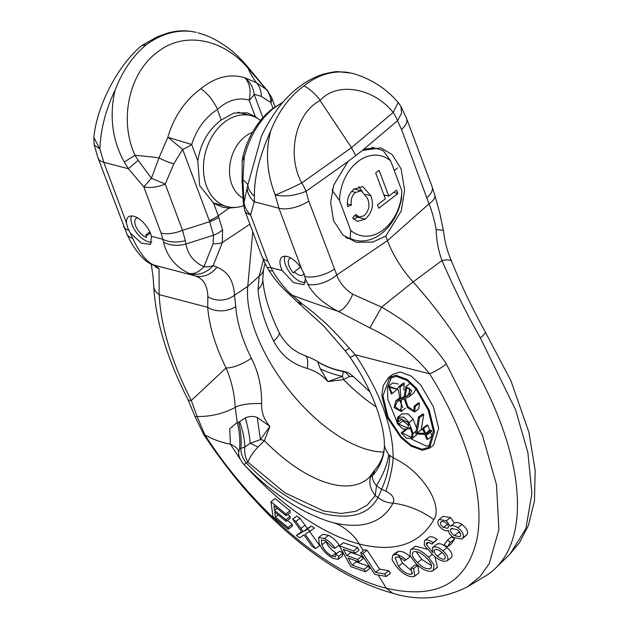 <?xml version="1.0" encoding="UTF-8"?>
<svg xmlns="http://www.w3.org/2000/svg" width="629" height="629" viewBox="0 0 629 629"><rect width="100%" height="100%" fill="white"/><g stroke="black" fill="none" stroke-linecap="round" stroke-linejoin="round"><path stroke-width="0.94" d="M130.25 232.942L127.695 227.832L126.508 223.067A17.636 8.602 52.4 0 1 128.418 216.903A17.636 8.602 52.4 0 1 139.96 219.529A17.636 8.602 52.4 0 1 150.701 233.886A17.636 8.602 52.4 0 1 151.455 236.276L150.52 244.39L141.368 243.132L130.25 232.942L132.68 238.32A23.509 12.383 153.6 0 1 126.948 234.13L98.014 157.981L94.208 144.984L99.925 148.987L103.785 162.282A23.509 10.968 159.5 0 1 98.014 157.981M237.888 207.138L229.027 208.16L222.446 207.208L213.624 203.23L199.66 185.649L197.821 160.969C200.454 143.467 208.27 129.818 221.251 120.005L233.902 113.055L247.205 112.835L255.311 116.624L257.513 118.362M235.733 306.575L234.507 295.205A20.576 17.172 174 0 1 207.853 296.707L207.712 307.345C209.174 325.822 215.283 346.013 226.055 367.934A20.576 6.809 -26.3 0 0 251.364 358.231A118.684 57.899 52.4 0 1 243.785 340.8A118.684 57.899 52.4 0 1 235.733 306.575A20.576 14.443 175.8 0 1 207.712 307.345L159.137 294.6L159.058 268.685A17.636 17.195 155.9 0 1 153.421 264.856M383.769 451.992A117.56 57.349 52.4 0 1 255.673 332.395A117.56 57.349 52.4 0 1 247.747 286.399L259.179 276.178L258.032 289.379A118.684 57.899 -127.6 0 0 266.083 323.605A118.684 57.899 -127.6 0 0 273.662 341.036C280.581 354.795 291.777 363.932 307.251 368.445C315.349 370.858 322.245 375.246 327.929 381.614L343.568 379.578A17.636 6.455 -94.4 0 0 342.443 376.339L327.929 381.614L320.295 368.853L317.614 361.636C316.135 360.448 311.913 358.428 304.955 355.574L304.955 355.574A20.576 7.257 109.6 0 1 307.251 368.445M480.304 337.875A17.636 3.066 -31.4 0 0 485.258 331.939L510.921 380.749L528.903 432.304L535.185 470.476L534.446 500.959L528.376 525.506L519.554 542.56L510.182 553.834L525.883 528.682L531.898 493.395L527.912 452.738L515.591 409.841L480.304 337.875C466.136 312.739 453.36 286.958 441.983 260.532L413.111 281.918A240.993 117.568 52.4 0 1 500.684 423.034A240.993 117.568 52.4 0 1 495.731 568.042A240.993 117.568 52.4 0 1 484.794 576.479L467.41 586.826L479.951 576.691L489.268 563.553L498.891 529.492L496.501 484.731L482.482 435.37L446.393 364.026C430.786 339.746 407.82 322.339 381.583 307.109L352.696 294.175C344.849 289.143 339.55 282.743 336.798 274.975A23.509 11.975 152.8 0 1 307.888 284.292L305.411 278.906L304.019 284.67L293.672 282.728L282.248 270.596A17.636 8.602 52.4 0 1 281.179 268.119A17.636 8.602 52.4 0 1 281.918 257.175A17.636 8.602 52.4 0 1 301.661 269.023L304.216 274.15L305.411 278.906M333.606 220.795L330.657 202.593L333.708 185.075L347.994 161.551L362.406 150.433L380.749 147.87L392.095 154.482L401.05 168.784L404.604 190.084L401.31 210.904L385.789 236.087L372.698 242.118L355.983 242.251L342.891 235.002L333.606 220.795M385.789 236.087L387.48 240.616L429.017 203.851C432.044 211.415 434.427 220.064 436.172 229.789C436.542 240.805 438.476 251.05 441.983 260.532A17.636 5.834 -23.8 0 1 451.771 261.672L451.771 261.672C461.183 285.22 472.348 308.642 485.258 331.939M282.248 270.596L270.871 267.608L267.875 261.129A23.509 10.968 -20.5 0 1 262.104 256.829L266.499 266.374A23.509 6.29 -28.7 0 0 270.871 267.608L272.554 270.706C278.529 280.809 285.008 288.939 291.974 295.087C306.221 300.552 324.973 307.07 337.985 311.261L369.931 327.945L381.583 307.109L413.111 281.918A70.534 34.414 52.4 0 1 387.48 240.616L336.798 274.975L308.76 201.021L306.04 191.295A23.509 9.349 -125.3 0 0 301.708 182.968C293.562 187.088 280.904 192.899 275.211 194.974L278.938 208.238L301.661 269.023M362.406 150.433L397.489 120.768L401.561 113.244L400.94 106.403L398.173 102.543L393.156 112.442A23.509 13.461 49.8 0 1 397.489 120.768L401.538 129.464L429.017 203.851A23.509 9.411 -15.1 0 0 434.757 195.045L432.092 186.711A23.509 10.968 -20.5 0 1 427.028 197.64M346.972 72.28L353.246 73.585L346.972 72.28C331.664 70.605 317.268 75.189 303.791 86.039C306.999 86.212 318.313 96.622 320.082 100.569L351.509 147.658L355.558 155.245M242.755 157.313L244.217 157.289C249.571 136.304 259.51 119.872 274.016 108.007L272.003 109.037C266.161 114.014 262.324 117.01 254.328 129.165C249.249 137.24 245.389 146.62 242.755 157.313L242.189 160.953L244.217 157.289L242.936 179.878L243.958 202.538L243.352 203.544L242.063 180.94A23.509 3.585 -3.6 0 1 242.936 179.878A152.823 29.665 2.2 0 1 247.85 184.91L243.958 202.538C244.681 207.13 246.89 211.25 250.586 214.874L254.273 201.767L254.399 196.162C254.171 177.339 259.588 155.662 270.659 131.139C265.234 151.778 266.751 173.061 275.211 194.974C284.654 196.987 294.93 195.761 306.04 191.295L347.994 161.551M274.016 108.007L282.956 102.283M352.696 294.175A17.636 6.494 -62.8 0 1 337.985 311.261C334.785 309.9 323.534 302.494 321.262 300.253C315.546 295.606 311.088 290.284 307.888 284.292M434.757 195.045L439.789 213.152L443.524 231.079A17.636 2.532 174.1 0 0 436.172 229.789M261.515 135.927L247.85 184.91A23.509 17.132 8 0 0 254.399 196.162M369.931 327.945C394.501 339.566 414.409 354.866 429.638 373.838L355.33 354.811L338.237 335.894L326.962 324.399L313.777 312.755L302.219 303.956L299.766 304.192L297.281 301.951L302.219 303.956L291.974 295.087A23.509 13.641 -48.9 0 1 288.168 293.208L297.281 301.951M240.64 459.838L230.403 444.223L229.75 428.821L237.212 422.491L238.753 422.248L245.263 417.939C249.218 416.162 253.212 416.005 257.253 417.475L269.92 426.352L260.453 439.577A17.636 8.303 17 0 1 264.392 440.646L269.92 426.352C264.149 420.046 261.381 412.482 261.617 403.645C261.829 387.032 258.417 371.896 251.364 358.231M308.76 201.021A23.509 10.968 159.5 0 1 278.938 208.238L254.273 201.767A23.509 18.909 -168.5 0 1 247.244 188.975M272.554 270.706A23.509 5.386 147.3 0 1 268.717 270.093L268.717 270.093C274.448 279.087 280.935 286.793 288.168 293.208M398.173 102.543C386.355 88.65 371.377 78.995 353.246 73.593L354.709 73.994M378.194 575.04L386.253 588.194C435.944 599.728 466.105 583.775 476.719 540.335C485.643 498.577 467.819 434.859 429.638 373.838A17.636 3.216 -32.3 0 0 446.393 364.026M467.41 586.826C443.193 599.044 418.293 601.182 392.708 593.241L386.253 588.194C327.316 573.915 252.276 508.877 204.85 434.843A17.636 3.318 146.1 0 1 203.694 434.466L195.061 416.587L187.796 399.203C167.055 358.774 155.693 321.049 153.712 286.03L153.712 286.03A17.636 12.619 -2.7 0 0 159.137 294.6C160.89 326.608 171.607 361.919 191.287 400.531L226.055 367.934C231.464 380.482 234.523 393.636 235.23 407.395A20.576 5.063 -2 0 1 261.617 403.645M187.796 399.203A17.636 5.425 -27.2 0 0 191.287 400.531L197.105 416.492A17.636 1.187 -18 0 1 195.061 416.587M203.694 434.466L203.694 434.466C215.055 451.732 228.052 469.116 242.692 486.618C260.304 506.943 276.894 523.58 292.461 536.529C325.673 564.928 359.073 583.83 392.661 593.226M303.791 86.039C289.285 96.772 278.238 111.805 270.659 131.139M263.394 260.029L259.179 276.178A20.576 14.058 -167.6 0 0 263.504 269.817L262.765 279.197C263.865 294.458 269.283 312.11 279.024 332.167L279.024 332.167A20.576 6.809 153.7 0 1 273.662 341.036M262.765 279.197A20.576 14.443 175.8 0 1 258.032 289.379M343.049 371.165L343.072 371.165C348.71 372.643 348.906 372.816 353.372 376.59L349.441 376.535L343.568 379.578A121.562 59.307 -127.6 0 0 376.307 407.002M349.488 348.057A17.636 1.25 -39.7 0 1 345.014 350.62L349.889 357.044A17.636 1.69 -34.5 0 0 355.33 354.811C380.403 392.771 393.007 427.138 393.164 457.904C421.336 470.429 443.469 504.71 433.876 519.672C419.173 544.667 394.273 552.765 359.159 543.967L363.342 550.792M264.392 440.646L258.024 447.038C253.062 452.212 249.713 457.267 247.968 462.205L284.827 492.759L323.613 510.992L340.997 513.476L355.723 511.361L367.202 505.118L375.269 495.605C370.159 488.867 368.657 482.545 370.772 476.625L372.022 473.755L368.846 477.836A121.562 59.307 52.4 0 1 264.392 440.646M349.889 357.044C360.936 372.863 369.758 389.54 376.339 407.089C381.834 423.042 384.508 435.661 384.366 444.939L384.366 444.955A76.416 55.965 -1.1 0 1 384.366 444.955L384.366 444.931C384.531 446.983 385.97 450.207 388.698 454.618L393.164 457.904A76.416 23.202 115 0 1 385.899 491.202L381.622 489.338L376.488 485.698C373.791 482.757 372.407 479.526 372.337 476.011L375.049 469.604M257.253 417.475A76.416 2.406 82.4 0 0 260.453 439.577L250.216 443.303L244.838 446.952L239.57 448.917A76.416 70.928 -121.4 0 0 237.212 422.491L235.23 407.395C223.499 413.67 210.786 416.705 197.105 416.492L204.85 434.843C213.994 440.119 222.91 442.722 230.403 444.223A76.416 31.269 150 0 1 238.297 450.183M388.463 377.628L392.708 374.365L400.217 371.959L411.311 376.142L420.777 385.105L433.381 406.704L438.665 428.2L433.609 445.033L429.426 448.257L434.474 431.47L429.182 409.99L416.547 388.352L407.073 379.397L395.987 375.222L388.47 377.636L383.289 385.443L381.858 395.468L387.087 417.169L401.05 437.808L411.177 446.189L422.421 450.27L429.418 448.257M434.961 556.602L437.375 567.366L432.469 571.022C427.681 572.186 422.09 569.622 415.706 563.317L409.959 555.509L410.47 549.872L411.35 549.345C416.28 548.126 422.012 550.76 428.538 557.247L434.026 564.999L433.239 570.566M410.47 549.864L415.494 546.153L427.044 549.243M388.722 570.786L390.397 573.31L386.261 576.502L384.586 573.978L375.474 572.311L379.617 569.119L388.722 570.786L384.586 573.978M386.261 576.502L374.727 574.371L360.559 552.938L364.694 549.746L367.116 550.218L379.617 569.119M398.652 555.36L402.591 563.034L410.729 570.149M412.648 572.988L410.91 574.332L412.074 573.884L410.934 568.191L415.077 564.999L417.782 565.385L418.977 572.877L414.833 576.078L413.111 576.73C407.741 576.84 402.151 573.436 396.349 566.532L392.071 559.857L392.653 555.305L394.517 554.581L398.652 551.389C401.923 551.02 405.752 552.781 410.147 556.673L406.004 559.865C401.617 555.981 397.787 554.22 394.517 554.581M392.653 555.297L396.797 552.105L398.652 551.389M428.561 537.551C430.448 536.034 433.318 536.671 437.179 539.478L431.942 544.116L429.088 542.552L426.611 542.78L426.273 544.462L432.941 552.616L432.485 547.576L436.628 544.384C439.184 542.913 442.667 543.999 447.062 547.639C451.567 551.664 453.022 554.943 451.425 557.475L447.282 560.675C443.5 562.295 438.657 560.321 432.744 554.762L424.378 545.508L424.418 540.751L428.852 537.3M447.494 540.059L451.646 536.859L454.563 539.108L451.315 543.857L447.172 547.057L444.255 544.808L447.494 540.059L450.411 542.308L447.172 547.057M439.073 519.523L443.225 516.323L450.561 517.557L454.484 523.084C456.324 521.968 458.824 522.44 461.985 524.507C466.537 527.99 468.283 531.308 467.205 534.453L462.016 539.037L453.485 537.457C450.333 535.295 448.681 532.96 448.516 530.459C447.054 531.308 445.08 530.915 442.604 529.288C438.672 526.284 437.186 523.446 438.13 520.773L439.073 519.523L446.401 520.765L450.333 526.292C452.172 525.168 454.673 525.647 457.826 527.715C462.386 531.198 464.123 534.516 463.054 537.653L462.016 539.037M159.058 268.685L155.261 265.43A17.636 16.189 106.3 0 1 154.931 265.336L154.931 265.336C148.106 264.628 135.762 253.857 126.948 234.13M252.764 231.849L247.747 286.399L234.507 295.205C233.666 280.762 227.784 271.437 216.863 267.223L213.192 265.611C206.233 273.222 198.229 275.832 189.187 273.45L194.927 275.84L155.261 265.43C147.957 263.598 140.424 254.564 132.68 238.32M216.863 267.223A23.509 20.671 106.1 0 1 194.927 275.84C203.151 278.325 207.46 285.283 207.853 296.707M239.57 448.917L238.588 452.369C238.54 456.363 240.372 460.467 244.107 464.674C271.382 492.79 299.388 511.636 328.126 521.221L333.173 522.683C340.32 524.216 354.379 534.296 359.159 543.967C325.256 535.161 285.566 508.83 250.468 471.491L246.788 467.418M287.437 520.411L292.21 524.287L292.438 526.041L288.294 529.233L272.947 516.606L270.981 501.777L285.881 513.979L286.109 515.741L273.914 505.787L274.519 510.323L285.92 519.664L286.148 521.41L274.747 512.069L275.416 517.117L288.066 527.487L288.294 529.233M270.981 501.777L275.125 498.577L290.024 510.787L290.252 512.541L286.109 515.741M287.673 514.53L290.071 516.464L290.291 518.21L286.148 521.41M309.279 531.096L319.705 545.508L315.561 548.7L312.102 546.365L303.933 534.933L299.671 537.819L296.369 535.507L301.598 531.686M296.369 535.507L301.999 532.244L292.674 519.161L296.817 515.969L300.088 518.257L307.322 528.486L311.473 526.033L314.524 528.077L305.136 534.296L315.561 548.7M321.867 544.785L326.011 541.593C327.717 546.035 331.051 549.825 336.004 552.946L331.868 556.138C326.954 553.064 323.62 549.282 321.867 544.785L321.325 539.957L325.335 540.681L332.56 547.489L334.998 548.244C332.175 543.991 328.652 540.751 324.446 538.526L328.59 535.334C332.757 537.52 336.271 540.759 339.141 545.052L334.998 548.244M331.868 556.138L335.43 556.728L335.752 554.291L339.888 551.098L342.891 553.111L342.318 556.122L338.182 559.315L333.032 558.434C326.451 554.605 321.812 549.573 319.115 543.346L318.683 537.512L324.446 538.526M318.683 537.512L322.819 534.32L328.59 535.334M355.519 560.636L356.242 561.933L368.303 566.1L369.663 568.553L365.528 571.745L350.896 566.658L339.346 545.909L353.514 550.847L354.874 553.292L343.277 549.282L346.815 555.635L357.673 559.393L359.033 561.831L348.175 558.072L352.106 565.125L364.16 569.292L365.528 571.745M339.346 545.909L343.481 542.717L357.657 547.655L359.017 550.1L354.874 553.292M350.628 551.853L350.951 552.443L361.809 556.201L363.169 558.638L359.033 561.831M320.295 368.853A76.416 55.022 -173.9 0 0 342.443 376.339L343.324 371.495A17.636 13.005 -89.2 0 1 349.441 376.535M343.072 371.165L343.324 371.495A76.416 74.489 150.3 0 1 317.881 361.934M245.263 417.939A76.416 37.017 67 0 1 250.216 443.303A17.636 1.124 27.5 0 1 258.024 447.038M239.618 421.752A76.416 58.969 49.5 0 1 244.838 446.952C244.249 452.605 245.294 457.692 247.968 462.205L246.151 462.865C271.036 488.505 297.218 505.519 324.706 513.901C351.218 519.688 368.995 514.207 378.029 497.468L381.622 489.338A76.416 36.702 125.8 0 0 389.626 455.624M370.772 476.625A17.636 3.774 19.6 0 1 372.337 476.011A76.416 55.965 -1.1 0 0 384.366 444.955C384.681 446.708 384.146 450.395 382.754 456.033C382.424 457.873 378.933 465.696 374.798 469.871L372.022 473.755M333.173 522.683C362.218 529.532 382.18 523.014 393.054 503.129C387.606 502.988 382.597 501.101 378.029 497.468L375.269 495.605L376.488 485.698A76.416 32.464 -46 0 0 388.698 454.618M432.288 554.361L428.538 557.247M415.494 546.153L411.35 549.345M385.899 491.202C392.779 494.811 395.161 498.789 393.054 503.129A76.416 64.606 -150.2 0 1 433.876 519.672M367.116 550.218L362.98 553.402L375.474 572.311M360.559 552.938L362.98 553.402M402.591 563.034L398.448 566.226L395.13 557.522L396.506 557.011C398.794 556.799 401.451 558.072 404.486 560.848L406.004 559.865M410.91 574.332C406.704 574.073 402.552 571.376 398.448 566.226M417.782 565.385L413.638 568.577L414.833 576.078M410.934 568.191L413.638 568.577M424.418 540.751C426.297 539.226 429.167 539.871 433.027 542.678L437.179 539.478M451.425 557.475L447.282 560.675C448.87 558.143 447.416 554.864 442.918 550.831L447.062 547.639M432.485 547.576C435.04 546.114 438.515 547.199 442.918 550.831M428.836 542.481L426.273 544.462M433.027 542.678L431.942 544.116M454.563 539.108L450.411 542.308M467.205 534.453L463.054 537.653M461.985 524.507L457.826 527.715M454.484 523.084L450.333 526.292M450.561 517.557L446.401 520.765M229.027 208.16L218.302 215.747L222.58 229.852L222.328 242.558L213.192 265.611A23.509 13.539 -158.4 0 1 203.93 266.775C198.874 272.129 193.952 274.354 189.187 273.45C175.633 267.058 167.07 256.601 163.493 242.094L162.832 239.264L151.455 236.276M292.21 524.287L288.066 527.487M278.23 514.947L275.416 517.117M290.071 516.464L285.92 519.664M277.051 508.374L274.519 510.323M290.024 510.787L285.881 513.979M303.933 534.933L303.28 535.515M311.473 526.033L307.329 529.233L310.38 531.269M300.088 518.257L295.945 521.449L303.178 531.686L307.329 529.233M303.178 531.686L307.66 528.187M292.674 519.161L295.945 521.449M342.891 553.111L338.756 556.303L338.182 559.315M335.752 554.291L338.756 556.303M368.303 566.1L364.16 569.292M356.242 561.933L352.106 565.125M361.809 556.201L357.673 559.393M350.951 552.443L346.815 555.635M357.657 547.655L353.514 550.847M238.753 422.248A76.416 65.558 -111.8 0 1 240.931 448.603C240.773 453.399 242.519 458.156 246.151 462.865L244.705 464.218M396.286 376.307L407.034 380.482L416.131 389.257L428.255 410.21L433.373 431.038L428.53 447.384L422.004 449.271L411.091 445.19L401.357 436.966L387.983 416.885L382.967 395.885L389.288 378.556L396.286 376.307M426.627 558.096C431.502 563.034 432.673 566.548 430.142 568.647C426.478 569.41 422.295 567.382 417.585 562.562C412.404 557.467 411.107 553.858 413.685 551.727C417.507 550.996 421.815 553.119 426.627 558.096M430.747 568.286L431.172 567.845M413.127 552.058L413.685 551.727M444.986 558.741C443.083 559.653 440.567 558.788 437.454 556.146C434.6 553.599 433.672 551.531 434.663 549.927C436.408 548.944 438.767 549.722 441.739 552.27C444.734 554.809 445.812 556.972 444.986 558.741L444.852 558.843M457.031 529.618C459.988 531.796 461.175 533.911 460.601 535.963L460.027 536.71L454.295 535.609C451.355 533.447 450.16 531.348 450.694 529.311L451.3 528.525L457.031 529.618M441.81 521.496L440.607 522.432C441.448 521.071 443.099 521.142 445.552 522.644C447.84 524.366 448.744 526.017 448.265 527.605L447.754 528.274L443.288 527.369C441.031 525.647 440.143 523.996 440.607 522.432L441.071 521.818M126.508 223.067L103.785 162.282L128.442 168.753L143.813 186.86L151.424 178.259L138.191 160.364A23.509 0.904 141.1 0 0 128.442 168.753L124.235 162.007L135.038 155.316C118.936 120.438 128.741 73.436 157.014 52.466C184.682 30.145 223.806 39.501 248.007 68.184A23.509 1.997 -39.7 0 0 248.211 67.413L252.386 72.524A23.509 0.904 141.1 0 0 251.828 72.72L266.468 89.53L256.459 82.69L244.909 77.799C249.776 83.311 251.199 90.765 249.163 100.168L249.163 100.168C238.234 97.047 227.627 100.168 217.335 109.532L221.251 120.005M262.891 117.662L254.132 94.24C253.385 87.667 250.311 82.187 244.909 77.799C230.025 73.318 215.322 76.99 200.785 88.791C203.623 90.466 206.87 93.477 210.542 97.817C215.008 104.233 217.272 108.141 217.335 109.532C205.18 117.474 196.625 129.134 191.664 144.505L197.821 160.969M222.58 229.852A23.509 16.543 160.6 0 1 213.538 235.222L213.074 243.722L203.93 266.775C193.748 261.986 187.749 254.391 185.94 243.997A23.509 16.307 170.8 0 1 163.493 242.094M238.588 452.369L238.21 449.845M430.417 445.442L426.187 446.04L411.059 438.885M397.874 423.993L387.834 399.454L387.503 387.503L391.458 377.329M431.549 565.668L421.729 559.362L417.585 562.562M421.729 559.362L416.602 552.333M441.597 552.946L437.454 556.146M460.483 533.502L458.447 532.401L454.295 535.609M450.694 529.311L452.235 528.124M447.329 524.256L443.288 527.369M196.075 32.354L191.35 31.45L196.099 32.354C186.365 29.988 176.474 30.357 166.41 33.463L156.574 37.166L141.439 45.775L146.321 44.722C160.89 34.163 175.908 29.736 191.35 31.45M252.386 72.524L266.468 89.53C269.456 93.548 270.926 97.912 270.863 102.613L272.994 108.298M124.235 162.007C112.269 140.102 109.202 116.2 115.036 90.301C105.633 109.91 100.593 129.464 99.925 148.987L93.815 137.437C96.811 106.977 116.341 67.397 140.92 46.184L141.439 45.775M213.074 243.722A23.509 13.539 21.6 0 0 222.328 242.558L249.91 224.199M185.288 240.624L185.94 243.997L213.538 235.222L209.654 221.707L182.52 230.332L185.288 240.624A23.509 14.954 169.8 0 1 162.832 239.264L161.103 233.115A23.509 10.968 -20.5 0 0 182.52 230.332L165.23 184.085L173.84 163.807A23.509 7.579 -157.8 0 1 158.995 157.855L151.424 178.259L165.23 184.085A23.509 10.968 159.5 0 1 143.813 186.86L161.103 233.115M200.785 88.791C185.044 100.341 174.052 116.491 167.817 137.248L191.664 144.505A23.509 10.968 -20.5 0 1 182.654 149.364L209.292 220.606A23.509 10.968 -20.5 0 0 218.302 215.747L213.624 203.23M94.208 144.984L93.815 137.389M115.036 90.301C122.482 70.935 132.908 55.745 146.321 44.722M418.427 402.906L419.504 403.11L418.788 408.732L414.574 411.979L415.289 406.365L414.212 406.153L418.427 402.906M414.212 406.153L413.725 411.083L407.757 406.31L405.21 398.597L409.267 396.522L411.688 390.538L405.917 386.552L404.038 397.772L400.932 398.81L399.91 386.12L398.676 386.709L397.19 389.115L388.525 386.198L392.763 382.927L398.338 384.052M399.91 386.12L403.15 383.218L398.676 386.709M404.14 382.857L403.904 390.232M415.989 389.084L413.489 393.274L409.267 396.529M418.458 417.161L415.667 433.994L424.842 434.372L426.769 439.294L427.791 439.341L425.872 434.419L427.5 434.49L427.107 433.467L425.479 433.405L423.6 428.451L422.57 428.412L424.457 433.357L416.98 433.051L419.543 417.68L418.458 417.161L422.657 413.921L423.742 414.44L421.171 429.819L423.128 429.898M422.57 428.412L426.769 425.173L427.799 425.212L429.67 430.165L431.305 430.236L431.691 431.25L427.5 434.49M430.456 432.202L431.981 436.109L427.791 439.341M406.31 429.764L402.175 432.956L411.484 437.391L412.144 433.357L409.809 427.358L408.693 428.97L402.969 429.072L397.685 424.143L396.875 422.09L397.795 417.129L402.002 413.882L408.024 413.858L413.19 419.268L416.579 428.145M255.311 116.624L249.163 100.168A23.509 10.968 -20.5 0 0 254.132 94.24L261.287 96.371A23.509 20.372 -55.6 0 0 256.459 82.69A152.823 97.361 130.1 0 1 248.007 68.184L251.828 72.72M173.84 163.807L182.654 149.364L167.817 137.248L158.995 157.855A152.823 29.665 2.2 0 0 135.038 155.316L138.191 160.364M419.504 403.11L415.289 406.365M400.932 398.81L403.912 396.514M399.635 387.527L403.865 384.264M388.525 386.198L391.356 393.958L396.262 390.31M392.126 393.502L389.359 387.11L398.299 389.783L399.973 399.093L395.838 400.783L394.186 407.671L401.16 411.468L401.286 399.918L404.211 398.943L407.403 407.561L414.574 411.979M427.107 433.467L431.305 430.236M425.479 433.405L429.67 430.165M423.6 428.451L427.799 425.212M416.98 433.051L421.171 429.819M419.543 417.68L423.742 414.44M402.175 432.956L401.145 432.909L405.288 429.717M416.099 431.14L413.174 433.397L412.372 438.264L406.413 438.209L401.145 432.909M413.174 433.397L408.984 422.507L413.19 419.268M397.795 417.129L403.818 417.106L408.984 422.507M400.217 400.201C401.821 404.455 401.727 407.883 399.934 410.493L395.177 406.593L397.229 401.514L400.217 400.201M410.297 389.453L408.032 395.617L405.045 397.284L406.656 387.873L410.297 389.453M408.701 424.457L407.812 428.09L398.676 424.08L397.905 422.122L398.668 418.018L407.954 422.468L408.701 424.457M402.686 407.482L399.769 400.343M405.045 397.284L409.267 394.029L409.455 388.203M398.676 424.08L402.882 420.84L402.112 418.883L397.905 422.122M402.882 420.84L408.457 425.346M243.565 205.691A47.026 34.697 -75.3 0 1 227.116 206.619A47.026 34.697 -75.3 0 1 206.548 186.2A47.026 34.697 -75.3 0 1 212.885 135.156A47.026 34.697 -75.3 0 1 250.987 115.65A47.026 34.697 -75.3 0 1 260.54 120.414M332.214 190.375L339.526 200.549L350.636 230.269A41.144 30.357 -75.3 0 0 383.423 229.758A41.144 30.357 -75.3 0 0 401.829 190.784L401.412 198.929A47.026 34.697 -75.3 0 1 381.41 233.618A47.026 34.697 -75.3 0 1 354.905 240.144A47.026 34.697 -75.3 0 1 350.219 238.415L345.486 237.172M339.526 200.549A41.144 30.357 -75.3 0 1 357.932 161.574A41.144 30.357 -75.3 0 1 390.719 161.063L383.462 150.905A47.026 34.697 -75.3 0 0 378.776 149.175A47.026 34.697 -75.3 0 0 364.506 149.411M401.829 190.784L390.719 161.063M375.686 172.983L379.122 170.333L388.785 196.177L396.6 190.155L397.858 193.528L378.8 208.23L377.534 204.857L385.349 198.827L375.686 172.983M355.519 192.403C351.839 195.65 350.471 199.849 351.414 204.991L347.617 206.682C346.65 199.448 348.749 193.646 353.93 189.274L362.721 186.53L370.913 195.761C374.113 204.865 372.211 212.673 365.205 219.191L357.28 221.392L352.633 217.948L355.739 214.41L359.285 217.099L364.112 215.692C369.058 210.762 370.182 205.007 367.485 198.434L361.345 190.846L355.519 192.403L351.658 191.389M350.636 230.269L350.219 238.415M332.269 190.39A47.026 34.697 -75.3 0 1 332.505 189.18M383.879 194.888L388.785 196.177M393.66 192.419L397.858 193.528M385.318 195.265L384.311 196.044M347.381 203.93L351.414 204.991M358.734 186.64L362.052 191.082M365.473 194.337L370.913 195.761M358.035 216.769L357.531 217.178L365.205 219.191M357.531 217.178L353.75 219.254M305.372 282.311A17.046 8.319 52.4 0 1 290.291 273.238A17.046 8.319 52.4 0 1 285.023 256.223M290.944 258.118A11.754 5.732 -127.6 0 0 289.576 258.7A11.754 5.732 -127.6 0 0 293.539 273.08L294.341 271.814A10.316 5.032 -127.6 0 0 302.934 274.975A10.316 5.032 -127.6 0 0 303.925 273.403M294.341 271.814L300.418 267.128M151.88 242.031A17.046 8.319 52.4 0 1 131.98 224.411A17.046 8.319 52.4 0 1 131.524 215.944M137.444 217.838A11.754 5.732 -127.6 0 0 136.076 218.42A11.754 5.732 -127.6 0 0 136.815 228.366A11.754 5.732 -127.6 0 0 146.675 237.408L145.818 234.987A10.316 5.032 -127.6 0 0 148.609 234.538A10.316 5.032 -127.6 0 0 149.765 231.684M145.818 234.987L149.757 231.952M400.94 106.403L406.593 118.527A23.509 10.968 159.5 0 1 401.538 129.464M393.156 112.442L351.509 147.658L301.708 182.968C286.36 154.49 295.599 113.078 320.082 100.569C336.523 81.511 373.249 87.486 393.156 112.442M304.963 276.548A23.509 10.968 -20.5 0 0 334.251 269.196M267.875 261.129L250.586 214.874A23.509 10.968 159.5 0 1 244.815 210.573L243.352 203.544M128.756 230.316A23.509 10.968 159.5 0 1 123.504 226.157M308.454 527.684L304.31 530.876M305.065 525.239L300.921 528.431M266.955 89.695L271.469 97.157A23.509 10.968 159.5 0 1 270.863 102.613L261.287 96.371M218.876 217.414A23.509 10.858 163.8 0 1 209.654 221.707L209.292 220.606M252.441 132.357A35.263 26.025 104.7 0 0 231.834 184.439A35.263 26.025 104.7 0 0 243.069 198.104M406.593 118.527L432.092 186.711M272.113 108.951L283.129 102.087M510.198 553.819L495.731 568.042M443.524 231.079C444.758 242.016 447.51 252.205 451.771 261.672M262.104 256.829L244.815 210.573M345.014 350.62L323.471 325.751L299.766 304.192M153.712 286.03L153.028 276.367L151.227 263.983M261.357 136.265C272.082 114.171 284.528 97.849 298.696 87.282C306.551 81.172 314.87 76.777 323.66 74.08C331.058 72.249 335.87 71.447 338.095 71.675L351.65 73.168M242.063 180.94L242.189 160.953M279.024 332.167C282.618 340.313 291.337 348.317 292.65 348.906C294.663 350.329 296.786 352.342 304.955 355.574M353.372 376.59L370.056 392.001M266.499 266.374L268.717 270.093M263.504 269.817L265.013 263.52M303.39 535.436L303.972 534.988M343.072 371.173C333.983 369.561 325.5 366.385 317.614 361.628M271.469 97.157L275.085 106.828M248.211 67.413C238.823 56.524 230.34 47.639 212.924 38.495C209.19 36.521 204.111 34.611 197.703 32.779L197.703 32.779M410.147 383.297L405.917 386.552M405.375 408.221L401.16 411.468M400.06 397.528L395.838 400.783M410.029 427.94L408.693 428.97M416.563 435.032L412.372 438.264M213.239 202.97L227.116 206.619M237.966 112.229L250.987 115.65M371.747 147.335L378.776 149.175M346.595 237.959L354.905 240.144M359.285 217.099L354.481 215.841M361.345 190.846L353.671 188.826M397.685 167.896L394.257 170.538"/></g></svg>
